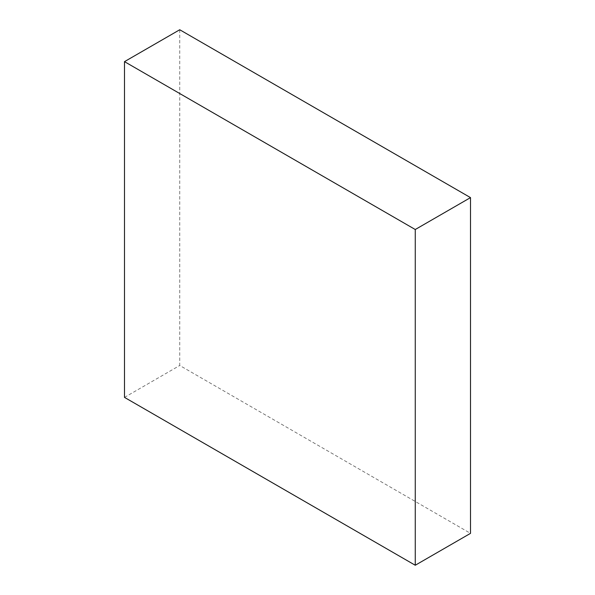 <?xml version="1.0" encoding="UTF-8"?>
<svg xmlns="http://www.w3.org/2000/svg" width="595" height="595" viewBox="0 0 595 595"><rect width="100%" height="100%" fill="white"/><g stroke="black" fill="none" stroke-linecap="round" stroke-linejoin="round"><path stroke-width="0.45" stroke-dasharray="2.98 2.23" d="M179.742 29.75L179.742 365.486L470.504 533.358M124.496 397.386L179.742 365.486"/><path stroke-width="0.89" d="M470.504 197.614L179.742 29.75L124.496 61.642L124.496 397.386L415.258 565.25L470.504 533.358L470.504 197.614L415.258 229.514L124.496 61.642M415.258 565.25L415.258 229.514"/></g></svg>
